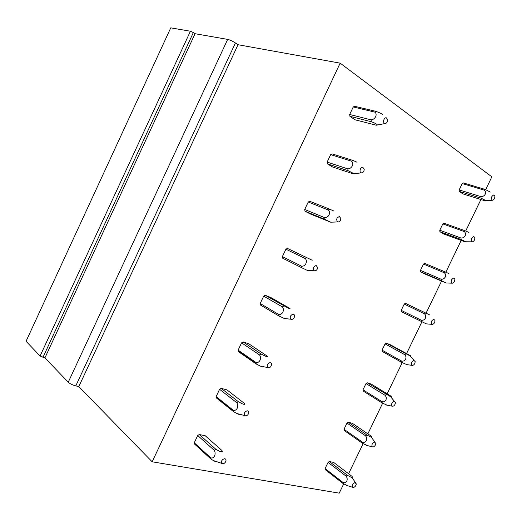 <?xml version="1.0" encoding="UTF-8"?>
<svg xmlns="http://www.w3.org/2000/svg" width="521" height="521" viewBox="0 0 521 521"><rect width="100%" height="100%" fill="white"/><g stroke="black" fill="none" stroke-linecap="round" stroke-linejoin="round"><path stroke-width="0.78" d="M194.268 442.778L210.686 457.77L211.109 459.203L194.704 444.185L194.268 442.778L197.706 435.523L199.276 434.521L205.241 435.758L221.855 450.424C222.858 451.857 222.122 452.169 219.647 451.368L215.831 449.252L199.276 434.521M343.684 483.918L339.23 493.146L152.165 461.795L78.821 386.589L75.786 385.892C72.556 385.026 70.042 383.788 68.258 382.186L44.923 357.901L40.097 356.006L26.05 341.281L170.758 27.854L190.412 31.227L193.343 32.569L42.943 357.406M485.689 189.637L491.863 176.84L340.154 63.145L152.165 461.795M340.154 63.145L238.019 44.721L78.821 386.589M216.137 396.585L233.239 410.242L233.642 411.733L216.541 398.051L216.137 396.585L219.588 389.291L221.145 388.334L226.974 389.89L244.284 403.274M238.11 350.158L255.915 362.473L256.286 364.023L238.494 351.688L238.11 350.158L241.581 342.831L243.118 341.919L248.817 343.795L266.804 355.83M260.2 303.502L278.709 314.45L279.054 316.065L260.559 305.085L260.2 303.502L263.685 296.13L265.202 295.27L270.764 297.471L289.442 308.152C290.725 309.025 290.177 308.94 287.787 307.911L265.202 295.27M282.395 256.606L301.62 266.179L301.939 267.859L282.727 258.253L282.395 256.606L285.905 249.201L287.397 248.387L312.203 260.24L287.397 248.387M304.707 209.475L324.655 217.654L324.941 219.406L331.043 222.35L310.327 213.968L305.013 211.181L304.707 209.475L308.23 202.031L309.708 201.269L329.786 209.195L328.289 209.989L308.23 202.031M327.129 162.103L347.807 168.876L348.067 170.693L354.15 173.714L353.245 173.858L332.58 166.987L327.409 163.868L327.129 162.103L330.672 154.62L332.131 153.903L352.938 160.429L351.46 161.171L330.672 154.62M349.923 116.32L371.31 121.725C374.299 122.787 376.318 123.816 377.38 124.832L376.338 125.242L354.951 119.771L349.923 116.32L349.669 114.483L353.231 106.968L354.664 106.304L376.208 111.409L374.755 112.1L353.231 106.968M325.104 468.555L343.065 482.505L343.287 483.69L325.338 469.727L325.104 468.555L328.074 462.381L329.298 461.502L333.635 462.401L351.714 476.103C353.01 477.412 352.691 477.737 350.763 477.086L347.357 475.256L329.298 461.502M367.78 445.683L362.714 443.436L344.225 430.476L344.01 429.258L346.993 423.059L348.204 422.212L352.437 423.345L371.05 436.051C372.411 437.23 372.144 437.464 370.229 436.754L366.797 434.963L348.204 422.212M387.279 405.253L382.225 403.007L363.196 391.056L362.994 389.799L365.996 383.567L367.188 382.759L371.323 384.12L390.463 395.83C391.903 396.865 391.675 397.009 389.786 396.247L367.188 382.759M406.79 364.615L401.815 362.401L382.245 351.467L382.062 350.164L385.078 343.906L386.256 343.131L390.288 344.726L409.968 355.426C411.479 356.331 411.297 356.371 409.428 355.563L386.256 343.131M426.334 323.86L401.378 311.708L401.216 310.36L404.237 304.075L405.403 303.333L429.558 314.853L405.403 303.333M424.439 273.792L420.59 271.773L420.454 270.386L423.488 264.075L424.635 263.365L445.422 272.021L444.263 272.75C447.174 275.134 444.96 279.686 441.144 279.217L441.261 280.643L446.282 283.059L424.439 273.792M472.059 241.822L472.247 241.855C474.019 241.373 474.872 239.953 474.8 237.589L473.778 236.541C471.192 237.947 470.619 239.706 472.059 241.822L464.83 241.764L443.632 233.929L439.887 231.669L439.77 230.236L442.817 223.9L443.951 223.229L465.299 230.836L464.152 231.526C467.155 233.747 464.927 238.318 461.02 238.025L439.77 230.236M492.299 200.272L492.338 200.279C494.162 199.804 494.996 198.325 494.846 195.85L493.901 194.887C491.264 196.345 490.73 198.143 492.299 200.272L484.66 200.689L462.908 193.89L459.268 191.396L459.17 189.918L462.231 183.548L463.345 182.917L485.259 189.462L484.133 190.119C487.22 192.171 484.986 196.762 480.981 196.645L459.17 189.918M238.019 44.721L235.42 42.956L75.786 385.892M68.258 382.186L227.657 39.394C229.982 39.935 232.574 41.126 235.42 42.956M227.657 39.394L195.062 33.709L44.923 357.901M195.062 33.709L193.343 32.569M480.922 199.517L465.722 231.018M461.183 240.415L445.846 272.209M441.534 281.138L426.074 313.18M421.906 321.809L406.575 353.583M402.225 362.603L387.168 393.811M382.622 403.221L367.839 433.863M363.111 443.658L348.595 473.739M371.31 121.725L371.076 119.843L349.669 114.483M371.082 119.85C375.263 119.615 377.875 114.112 374.755 112.1M382.225 114.62C382.44 114.353 381.802 113.852 380.304 113.122L376.208 111.416M384.908 123.49C382.362 123.112 383.866 117.147 386.341 117.824L387.676 119.68C387.637 121.894 386.803 123.171 385.175 123.523L384.908 123.49M459.268 191.396L481.059 198.162L480.981 196.651M486.073 200.683L481.065 198.169M490.209 192.041L485.259 189.462M462.231 183.548L484.133 190.119M466.145 241.907L461.118 239.497L461.02 238.032M468.874 232.418L465.299 230.836M439.887 231.669L461.118 239.497M442.817 223.9L464.152 231.526M362.818 167.3C360.298 166.772 358.819 172.588 361.398 172.868L361.424 172.874C363.098 172.725 364.036 171.539 364.231 169.312L362.818 167.3M348.067 170.693L327.409 163.868M356.996 162.2L352.938 160.435M347.813 168.882C351.864 168.895 354.456 163.418 351.46 161.171M452.248 283.242C453.973 282.747 454.84 281.379 454.84 279.132L453.745 278.012C451.212 279.367 450.6 281.093 451.909 283.183L452.248 283.242M448.972 273.649L445.422 272.021M420.59 271.773L441.261 280.643M441.137 279.23L420.454 270.386M423.488 264.075L444.263 272.75M339.425 216.515C336.507 217.837 335.947 219.641 337.758 221.926L338.07 221.992C339.679 221.816 340.617 220.689 340.897 218.625L339.425 216.515M324.941 219.406L305.013 211.181M333.805 211.025L329.786 209.195M324.661 217.654C328.588 217.921 331.167 212.47 328.289 209.989M432.339 324.453C434.026 323.938 434.898 322.61 434.963 320.467L433.798 319.295C431.323 320.61 430.672 322.297 431.85 324.355L432.339 324.453M404.237 304.075L424.459 313.792L425.637 313.023M424.459 313.798C427.285 316.345 425.077 320.871 421.352 320.233M421.496 321.607L421.352 320.239L401.216 310.36M316.149 265.469C313.342 266.693 312.711 268.439 314.254 270.712L314.84 270.855C316.397 270.64 317.341 269.565 317.673 267.631L316.149 265.469M301.626 266.179C305.43 266.687 307.996 261.262 305.241 258.553L306.758 257.706M305.241 258.553L285.905 249.201M308.061 270.731L301.946 267.866M412.515 365.475C414.162 364.941 415.048 363.658 415.165 361.607L413.941 360.395C411.518 361.678 410.835 363.326 411.89 365.345L412.515 365.475M385.078 343.906L404.745 354.658L405.937 353.85M404.745 354.658C407.481 357.367 405.286 361.874 401.652 361.066M401.815 362.395L401.652 361.073L382.062 350.164M410.06 355.856L414.045 360.389M292.997 314.17C290.295 315.316 289.591 317.009 290.9 319.236L291.727 319.458C293.245 319.204 294.196 318.162 294.573 316.345C294.625 314.984 294.105 314.261 292.997 314.17M278.715 314.45C282.395 315.198 284.948 309.8 282.31 306.862L283.847 305.964M282.31 306.862L263.685 296.13M279.061 316.071L285.195 318.859M392.782 406.321C394.397 405.761 395.289 404.511 395.452 402.551L394.176 401.313C391.799 402.57 391.089 404.185 392.026 406.159L392.782 406.321M365.996 383.567L385.117 395.335L386.328 394.495M385.117 395.341C387.767 398.213 385.586 402.7 382.036 401.717L362.994 389.799M382.219 403.007L382.036 401.724M269.963 362.616C267.358 363.71 266.602 365.345 267.696 367.513L268.738 367.813C270.23 367.513 271.18 366.497 271.591 364.772C271.682 363.378 271.141 362.662 269.963 362.616M255.922 362.473C259.478 363.456 262.017 358.09 259.497 354.925L261.06 353.974L243.118 341.919M259.497 354.925L241.581 342.831M266.798 355.823C267.989 356.878 267.377 356.931 264.955 355.98L261.06 353.974M256.293 364.029L260.389 366.139L262.486 366.537M373.134 446.985C374.723 446.399 375.621 445.175 375.823 443.299L374.488 442.049C372.17 443.286 371.427 444.869 372.255 446.797L373.134 446.985M346.993 423.059L365.573 435.843L366.797 434.963M365.573 435.843C368.139 438.877 365.963 443.345 362.512 442.199L344.01 429.258M362.714 443.436L362.512 442.199M247.052 410.808C244.531 411.877 243.73 413.459 244.642 415.556L245.866 415.914C247.338 415.569 248.296 414.573 248.725 412.919C248.849 411.505 248.296 410.795 247.052 410.808M233.245 410.248C236.677 411.466 239.204 406.126 236.808 402.74L238.39 401.737L221.145 388.334M236.808 402.733L219.588 389.291M244.264 403.241C245.365 404.491 244.694 404.674 242.245 403.795L238.39 401.737M233.649 411.74L236.899 413.518C238.468 414.325 239.439 414.605 239.816 414.371L239.862 414.299M353.57 487.467C355.14 486.861 356.045 485.65 356.273 483.853L354.899 482.609C352.619 483.833 351.851 485.383 352.58 487.259L353.57 487.467M328.074 462.381L346.12 476.168L347.357 475.25M346.12 476.168C348.595 479.359 346.432 483.807 343.065 482.492M348.302 485.969L343.293 483.69M224.264 458.747C221.816 459.802 220.976 461.339 221.725 463.358L223.112 463.768C224.577 463.377 225.528 462.387 225.977 460.798C226.134 459.366 225.56 458.682 224.264 458.747M210.686 457.777C214.001 459.222 216.515 453.915 214.229 450.3L215.831 449.252M214.229 450.3L197.706 435.523M211.116 459.203L213.473 460.584C215.153 461.58 216.397 462.003 217.218 461.84M40.097 356.006L190.412 31.227M385.175 123.523L377.23 125.027M361.398 172.868L354.15 173.701M451.909 283.183L446.178 282.968M337.758 221.926L330.848 222.2M431.85 324.355L426.204 323.847M314.254 270.712L307.41 270.458M411.89 365.345L406.224 364.537M290.9 319.236L283.906 318.448M392.026 406.159L386.25 405.025M394.423 401.307L390.626 396.709M256.137 363.606L238.338 351.278M267.696 367.513L260.389 366.139M372.255 446.797L366.309 445.312M374.886 442.042L371.284 437.197M233.369 410.965L216.267 397.295M244.642 415.556L236.899 413.518M352.58 487.259L346.4 485.39M355.439 482.602L352.072 477.575M210.745 458.141L194.333 443.143M221.725 463.358L213.473 460.584"/></g></svg>
